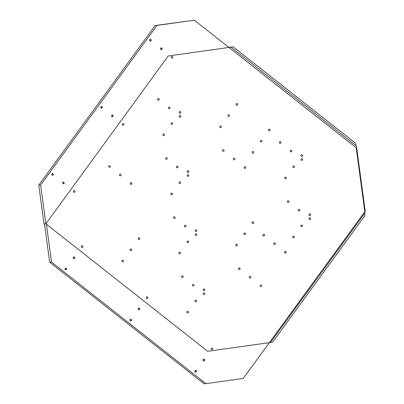 <?xml version="1.0" encoding="UTF-8"?>
<svg xmlns="http://www.w3.org/2000/svg" width="404" height="404" viewBox="0 0 404 404"><rect width="100%" height="100%" fill="white"/><g stroke="black" fill="none" stroke-linecap="round" stroke-linejoin="round"><path stroke-width="0.61" d="M194.339 20.2L156.989 25.437L40.627 185.032L45.869 223.816L207.712 351.303L270.448 342.501L364.989 212.847L356.176 147.687L194.339 20.2L155.136 25.568L38.769 185.163L44.016 223.947L44.546 224.366L49.662 262.186L204.045 383.8L205.904 383.669L51.515 262.055L49.662 262.186M40.627 185.032L38.769 185.163M156.989 25.437L155.136 25.568M234.774 159.524A0.858 0.828 -94 0 1 233.386 159.408A0.858 0.828 -94 0 1 234.052 158.146A0.858 0.828 -94 0 1 234.774 159.524M223.957 151A0.858 0.828 -94 0 1 222.569 150.889A0.858 0.828 -94 0 1 223.235 149.626A0.858 0.828 -94 0 1 223.957 151M196.672 235.138A0.858 0.828 -94 0 1 195.284 235.027A0.858 0.828 -94 0 1 195.95 233.764A0.858 0.828 -94 0 1 196.672 235.138M185.85 226.619A0.858 0.828 -94 0 1 184.466 226.503A0.858 0.828 -94 0 1 185.133 225.24A0.858 0.828 -94 0 1 185.85 226.619M175.033 218.094A0.858 0.828 -94 0 1 173.649 217.983A0.858 0.828 -94 0 1 174.316 216.721A0.858 0.828 -94 0 1 175.033 218.094M51.894 173.912A0.858 0.828 -94 0 1 53.278 174.023A0.858 0.828 -94 0 1 52.616 175.286A0.858 0.828 -94 0 1 51.894 173.912M62.711 182.431A0.858 0.828 -94 0 1 64.1 182.542A0.858 0.828 -94 0 1 63.433 183.805A0.858 0.828 -94 0 1 62.711 182.431M73.528 190.951A0.858 0.828 -94 0 1 74.917 191.067A0.858 0.828 -94 0 1 74.25 192.329A0.858 0.828 -94 0 1 73.528 190.951M108.807 165.928A0.858 0.828 -94 0 1 110.196 166.039A0.858 0.828 -94 0 1 109.529 167.301A0.858 0.828 -94 0 1 108.807 165.928M119.624 174.447A0.858 0.828 -94 0 1 121.013 174.563A0.858 0.828 -94 0 1 120.347 175.826A0.858 0.828 -94 0 1 119.624 174.447M130.442 182.972A0.858 0.828 -94 0 1 131.83 183.083A0.858 0.828 -94 0 1 131.164 184.345A0.858 0.828 -94 0 1 130.442 182.972M122.452 123.856A0.858 0.828 -94 0 1 123.836 123.972A0.858 0.828 -94 0 1 123.169 125.235A0.858 0.828 -94 0 1 122.452 123.856M111.635 115.337A0.858 0.828 -94 0 1 113.019 115.448A0.858 0.828 -94 0 1 112.352 116.711A0.858 0.828 -94 0 1 111.635 115.337M100.818 106.818A0.858 0.828 -94 0 1 102.202 106.929A0.858 0.828 -94 0 1 101.535 108.191A0.858 0.828 -94 0 1 100.818 106.818M157.732 98.834A0.858 0.828 -94 0 1 159.115 98.945A0.858 0.828 -94 0 1 158.449 100.207A0.858 0.828 -94 0 1 157.732 98.834M168.549 107.353A0.858 0.828 -94 0 1 169.933 107.469A0.858 0.828 -94 0 1 169.266 108.732A0.858 0.828 -94 0 1 168.549 107.353M179.366 115.877A0.858 0.828 -94 0 1 180.75 115.988A0.858 0.828 -94 0 1 180.088 117.251A0.858 0.828 -94 0 1 179.366 115.877M171.372 56.762A0.858 0.828 -94 0 1 172.761 56.878A0.858 0.828 -94 0 1 172.094 58.141A0.858 0.828 -94 0 1 171.372 56.762M160.555 48.243A0.858 0.828 -94 0 1 161.943 48.354A0.858 0.828 -94 0 1 161.277 49.616A0.858 0.828 -94 0 1 160.555 48.243M149.738 39.718A0.858 0.828 -94 0 1 151.121 39.834A0.858 0.828 -94 0 1 150.46 41.097A0.858 0.828 -94 0 1 149.738 39.718M165.721 157.944A0.858 0.828 -94 0 1 167.11 158.055A0.858 0.828 -94 0 1 166.443 159.317A0.858 0.828 -94 0 1 165.721 157.944M176.538 166.463A0.858 0.828 -94 0 1 177.927 166.579A0.858 0.828 -94 0 1 177.26 167.842A0.858 0.828 -94 0 1 176.538 166.463M187.355 174.988A0.858 0.828 -94 0 1 188.744 175.099A0.858 0.828 -94 0 1 188.077 176.361A0.858 0.828 -94 0 1 187.355 174.988M181.704 276.169A0.858 0.828 -94 0 1 183.093 276.28A0.858 0.828 -94 0 1 182.426 277.543A0.858 0.828 -94 0 1 181.704 276.169M192.526 284.689A0.858 0.828 -94 0 1 193.91 284.8A0.858 0.828 -94 0 1 193.243 286.062A0.858 0.828 -94 0 1 192.526 284.689M203.343 293.208A0.858 0.828 -94 0 1 204.727 293.324A0.858 0.828 -94 0 1 204.06 294.587A0.858 0.828 -94 0 1 203.343 293.208M238.623 268.185A0.858 0.828 -94 0 1 240.006 268.296A0.858 0.828 -94 0 1 239.34 269.559A0.858 0.828 -94 0 1 238.623 268.185M249.44 276.705A0.858 0.828 -94 0 1 250.823 276.821A0.858 0.828 -94 0 1 250.157 278.083A0.858 0.828 -94 0 1 249.44 276.705M260.257 285.229A0.858 0.828 -94 0 1 261.641 285.34A0.858 0.828 -94 0 1 260.974 286.603A0.858 0.828 -94 0 1 260.257 285.229M263.08 234.638A0.858 0.828 -94 0 1 264.469 234.749A0.858 0.828 -94 0 1 263.802 236.012A0.858 0.828 -94 0 1 263.08 234.638M273.897 243.157A0.858 0.828 -94 0 1 275.286 243.274A0.858 0.828 -94 0 1 274.619 244.536A0.858 0.828 -94 0 1 273.897 243.157M284.719 251.682A0.858 0.828 -94 0 1 286.103 251.793A0.858 0.828 -94 0 1 285.436 253.056A0.858 0.828 -94 0 1 284.719 251.682M287.542 201.091A0.858 0.828 -94 0 1 288.926 201.202A0.858 0.828 -94 0 1 288.264 202.465A0.858 0.828 -94 0 1 287.542 201.091M298.359 209.61A0.858 0.828 -94 0 1 299.748 209.727A0.858 0.828 -94 0 1 299.081 210.989A0.858 0.828 -94 0 1 298.359 209.61M309.176 218.13A0.858 0.828 -94 0 1 310.565 218.246A0.858 0.828 -94 0 1 309.898 219.508A0.858 0.828 -94 0 1 309.176 218.13M301.187 159.019A0.858 0.828 -94 0 1 302.571 159.136A0.858 0.828 -94 0 1 301.904 160.398A0.858 0.828 -94 0 1 301.187 159.019M290.37 150.5A0.858 0.828 -94 0 1 291.754 150.611A0.858 0.828 -94 0 1 291.087 151.874A0.858 0.828 -94 0 1 290.37 150.5M279.548 141.976A0.858 0.828 -94 0 1 280.937 142.092A0.858 0.828 -94 0 1 280.27 143.354A0.858 0.828 -94 0 1 279.548 141.976M245.592 168.044A0.858 0.828 -94 0 1 244.208 167.933A0.858 0.828 -94 0 1 244.869 166.665A0.858 0.828 -94 0 1 245.592 168.044M101.348 108.181A0.858 0.828 86 0 0 101.232 106.515M112.166 116.706A0.858 0.828 86 0 0 112.049 115.034M63.246 183.8A0.858 0.828 86 0 0 63.125 182.128M52.429 175.275A0.858 0.828 86 0 0 52.308 173.609M150.273 41.087A0.858 0.828 86 0 0 150.152 39.42M161.09 49.611A0.858 0.828 86 0 0 160.969 47.94M364.59 213.393L364.888 215.595L272.599 342.168L270.478 342.466M45.869 223.816L44.016 223.947M355.894 145.561L355.591 143.289L233.143 46.839L228.8 47.349M205.904 383.669L243.248 378.432L365.231 211.135L356.419 145.97L230.992 47.172L168.256 55.969L46.273 223.266L51.515 262.055M180.3 182.032A0.858 0.828 -94 0 1 179.861 183.573A0.858 0.828 -94 0 1 179.007 182.467A0.858 0.828 -94 0 1 180.3 182.032M172.144 193.218A0.858 0.828 -94 0 1 171.71 194.753A0.858 0.828 -94 0 1 170.857 193.652A0.858 0.828 -94 0 1 172.144 193.218M253.358 221.978A0.858 0.828 -94 0 1 252.924 223.518A0.858 0.828 -94 0 1 252.071 222.417A0.858 0.828 -94 0 1 253.358 221.978M245.208 233.164A0.858 0.828 -94 0 1 244.768 234.699A0.858 0.828 -94 0 1 243.915 233.598A0.858 0.828 -94 0 1 245.208 233.164M237.052 244.344A0.858 0.828 -94 0 1 236.618 245.885A0.858 0.828 -94 0 1 235.764 244.779A0.858 0.828 -94 0 1 237.052 244.344M195.127 371.917A0.858 0.828 -94 0 1 195.566 370.377A0.858 0.828 -94 0 1 196.42 371.478A0.858 0.828 -94 0 1 195.127 371.917M203.283 360.732A0.858 0.828 -94 0 1 203.717 359.196A0.858 0.828 -94 0 1 204.57 360.297A0.858 0.828 -94 0 1 203.283 360.732M211.433 349.551A0.858 0.828 -94 0 1 211.873 348.011A0.858 0.828 -94 0 1 212.726 349.117A0.858 0.828 -94 0 1 211.433 349.551M187.138 312.802A0.858 0.828 -94 0 1 187.572 311.267A0.858 0.828 -94 0 1 188.426 312.368A0.858 0.828 -94 0 1 187.138 312.802M195.289 301.621A0.858 0.828 -94 0 1 195.728 300.081A0.858 0.828 -94 0 1 196.581 301.187A0.858 0.828 -94 0 1 195.289 301.621M203.444 290.441A0.858 0.828 -94 0 1 203.879 288.9A0.858 0.828 -94 0 1 204.732 290.001A0.858 0.828 -94 0 1 203.444 290.441M146.531 298.42A0.858 0.828 -94 0 1 146.965 296.884A0.858 0.828 -94 0 1 147.819 297.985A0.858 0.828 -94 0 1 146.531 298.42M138.375 309.605A0.858 0.828 -94 0 1 138.814 308.065A0.858 0.828 -94 0 1 139.668 309.171A0.858 0.828 -94 0 1 138.375 309.605M130.219 320.786A0.858 0.828 -94 0 1 130.659 319.251A0.858 0.828 -94 0 1 131.512 320.352A0.858 0.828 -94 0 1 130.219 320.786M122.23 261.676A0.858 0.828 -94 0 1 122.665 260.136A0.858 0.828 -94 0 1 123.518 261.242A0.858 0.828 -94 0 1 122.23 261.676M130.381 250.495A0.858 0.828 -94 0 1 130.82 248.955A0.858 0.828 -94 0 1 131.674 250.056A0.858 0.828 -94 0 1 130.381 250.495M138.537 239.309A0.858 0.828 -94 0 1 138.976 237.774A0.858 0.828 -94 0 1 139.829 238.875A0.858 0.828 -94 0 1 138.537 239.309M81.623 247.293A0.858 0.828 -94 0 1 82.057 245.753A0.858 0.828 -94 0 1 82.911 246.859A0.858 0.828 -94 0 1 81.623 247.293M73.467 258.474A0.858 0.828 -94 0 1 73.907 256.939A0.858 0.828 -94 0 1 74.76 258.04A0.858 0.828 -94 0 1 73.467 258.474M65.317 269.66A0.858 0.828 -94 0 1 65.751 268.12A0.858 0.828 -94 0 1 66.604 269.221A0.858 0.828 -94 0 1 65.317 269.66M179.144 253.692A0.858 0.828 -94 0 1 179.578 252.152A0.858 0.828 -94 0 1 180.431 253.257A0.858 0.828 -94 0 1 179.144 253.692M187.294 242.511A0.858 0.828 -94 0 1 187.734 240.971A0.858 0.828 -94 0 1 188.587 242.072A0.858 0.828 -94 0 1 187.294 242.511M195.45 231.325A0.858 0.828 -94 0 1 195.889 229.79A0.858 0.828 -94 0 1 196.743 230.891A0.858 0.828 -94 0 1 195.45 231.325M292.971 237.724A0.858 0.828 -94 0 1 293.41 236.189A0.858 0.828 -94 0 1 294.264 237.289A0.858 0.828 -94 0 1 292.971 237.724M301.126 226.543A0.858 0.828 -94 0 1 301.561 225.008A0.858 0.828 -94 0 1 302.414 226.109A0.858 0.828 -94 0 1 301.126 226.543M309.277 215.362A0.858 0.828 -94 0 1 309.716 213.822A0.858 0.828 -94 0 1 310.57 214.928A0.858 0.828 -94 0 1 309.277 215.362M284.977 178.613A0.858 0.828 -94 0 1 285.416 177.078A0.858 0.828 -94 0 1 286.269 178.179A0.858 0.828 -94 0 1 284.977 178.613M293.132 167.433A0.858 0.828 -94 0 1 293.572 165.893A0.858 0.828 -94 0 1 294.425 166.998A0.858 0.828 -94 0 1 293.132 167.433M301.288 156.252A0.858 0.828 -94 0 1 301.722 154.712A0.858 0.828 -94 0 1 302.576 155.813A0.858 0.828 -94 0 1 301.288 156.252M252.525 153.05A0.858 0.828 -94 0 1 252.965 151.51A0.858 0.828 -94 0 1 253.818 152.616A0.858 0.828 -94 0 1 252.525 153.05M260.681 141.87A0.858 0.828 -94 0 1 261.115 140.329A0.858 0.828 -94 0 1 261.969 141.43A0.858 0.828 -94 0 1 260.681 141.87M268.832 130.684A0.858 0.828 -94 0 1 269.271 129.149A0.858 0.828 -94 0 1 270.125 130.25A0.858 0.828 -94 0 1 268.832 130.684M220.074 127.487A0.858 0.828 -94 0 1 220.508 125.947A0.858 0.828 -94 0 1 221.362 127.048A0.858 0.828 -94 0 1 220.074 127.487M228.225 116.302A0.858 0.828 -94 0 1 228.664 114.766A0.858 0.828 -94 0 1 229.517 115.867A0.858 0.828 -94 0 1 228.225 116.302M236.38 105.121A0.858 0.828 -94 0 1 236.815 103.581A0.858 0.828 -94 0 1 237.668 104.687A0.858 0.828 -94 0 1 236.38 105.121M179.467 113.105A0.858 0.828 -94 0 1 179.901 111.565A0.858 0.828 -94 0 1 180.755 112.671A0.858 0.828 -94 0 1 179.467 113.105M171.311 124.286A0.858 0.828 -94 0 1 171.751 122.75A0.858 0.828 -94 0 1 172.604 123.851A0.858 0.828 -94 0 1 171.311 124.286M163.16 135.471A0.858 0.828 -94 0 1 163.595 133.931A0.858 0.828 -94 0 1 164.448 135.032A0.858 0.828 -94 0 1 163.16 135.471M188.456 170.852A0.858 0.828 -94 0 1 188.017 172.387A0.858 0.828 -94 0 1 187.163 171.286A0.858 0.828 -94 0 1 188.456 170.852M130.593 320.953A0.858 0.828 86 0 0 130.477 319.281M138.744 309.767A0.858 0.828 86 0 0 138.628 308.101M203.651 360.898A0.858 0.828 86 0 0 203.535 359.232M195.501 372.079A0.858 0.828 86 0 0 195.379 370.412M65.685 269.821A0.858 0.828 86 0 0 65.569 268.155M73.841 258.641A0.858 0.828 86 0 0 73.72 256.974M230.992 47.172L233.143 46.839"/></g></svg>
